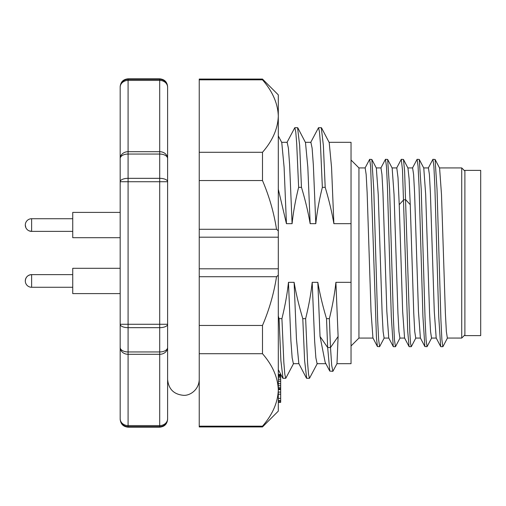 <?xml version="1.0" encoding="UTF-8"?>
<svg xmlns="http://www.w3.org/2000/svg" width="506" height="506" viewBox="0 0 506 506"><rect width="100%" height="100%" fill="white"/><g stroke="black" fill="none" stroke-linecap="round" stroke-linejoin="round"><path stroke-width="0.76" d="M464.887 335.617L464.887 170.377L480.7 170.377L480.7 335.617L464.887 335.617M167.612 181.724L167.612 260.913L167.612 181.724L159.706 181.724L159.706 178.333A7.906 3.39 0 0 1 167.612 181.724L167.612 87.266A7.906 6.85 180 0 0 159.706 80.422L159.706 79.385L128.081 79.385L128.081 80.422A7.906 6.85 180 0 0 120.175 87.266L120.175 158.916M365.022 168.081L369.652 159.327L370.626 166.221L376.464 337.837L377.432 346.547L379.614 346.673L378.646 339.792L377.672 320.121L373.782 189.389L371.84 159.453L369.652 159.327M380.841 168.068L385.471 159.314L386.445 166.24L387.413 185.936L391.302 316.604L393.244 346.54L388.741 337.926L386.837 311.405L382.96 192.843L381.967 174.5L380.98 167.929L376.262 167.929M396.653 168.068L401.283 159.327L402.498 170.048L407.722 331.253L409.063 346.54M409.19 346.686L411.239 346.686L410.556 343.239L409.873 333.163L404.617 171.211L403.465 159.453L401.283 159.327M393.371 346.686L395.426 346.686L394.452 339.735L393.478 320.039L389.595 189.345L387.647 159.434L385.471 159.314M384.25 337.919L379.614 346.667M412.46 168.074L417.089 159.32L418.064 166.189L419.038 185.854L422.927 316.585L424.869 346.547L427.051 346.673L426.077 339.773L425.11 320.077L421.22 189.326L419.272 159.441L417.089 159.32M428.278 168.068L432.908 159.327L433.882 166.265L434.85 185.987L438.74 316.68L440.682 346.534M440.815 346.686L442.864 346.686L441.89 339.766L440.922 320.089L437.032 189.427L435.09 159.46L432.908 159.32M431.681 337.926L427.051 346.673M435.09 159.441L439.594 168.074L441.498 194.608L445.375 313.138L446.362 331.594L447.348 338.059L461.725 338.071L461.725 167.929L464.887 171.091L464.887 334.909L461.725 338.071M407.962 168.106L409.107 178.846L410.252 204.664L413.75 313.157L414.737 331.5L415.73 338.071L420.448 338.071M419.272 159.441L423.775 168.068L425.679 194.551L429.562 313.157L430.549 331.5L431.536 338.071L436.254 338.071M436.185 337.919L434.281 311.43L430.397 192.843L429.404 174.5L428.418 167.929L423.699 167.929M424.869 346.547L420.372 337.926L418.462 311.405L414.585 192.843L413.598 174.5L412.605 167.929L407.887 167.929M409.057 346.566L404.56 337.932L402.656 311.456L399.228 204.664L398.013 177.682L396.799 167.967M392.15 168.074L394.054 194.563L397.937 313.157L398.924 331.5L399.917 338.071L404.629 338.071M371.84 159.453L376.337 168.074L378.241 194.576L382.125 313.157L383.112 331.5L384.098 338.071L388.817 338.071M377.432 346.553L372.935 337.926L371.031 311.43L367.147 192.843L366.161 174.5L365.168 167.929L358.944 167.929L351.037 160.022M373.011 338.071L358.944 338.071L358.944 167.929M278.3 316.022L279.072 318.66L281.918 318.66C285.074 305.864 287.256 293.752 288.464 282.316L290.918 341.025L292.152 357.812L293.379 363.688L298.913 363.688M282.98 378.292L280.893 360.607L279.072 318.66M293.625 363.46L285.77 378.292L284.808 374.263L283.847 362.486L281.931 318.976M298.831 363.536L296.446 338.818L294.112 282.316C296.048 293.606 298.938 305.719 302.79 318.66L305.637 318.66C308.793 305.864 310.975 293.752 312.183 282.316L314.637 341.025L315.87 357.812L317.098 363.688L325.889 363.688M288.464 282.316L294.112 282.316M306.693 378.298L304.612 360.601L302.79 318.66M317.344 363.453L309.489 378.292L308.527 374.269L307.566 362.492L305.649 318.957M329.792 371.094L325.162 362.309L320.045 336.503L317.831 282.316C319.767 293.606 322.657 305.719 326.515 318.66L327.66 347.521L320.039 336.496M327.66 347.533L329.804 371.088L332.885 371.322L331.689 365.307L330.5 347.533L327.66 347.521M330.494 347.521L329.355 318.654C332.512 305.852 334.694 293.739 335.902 282.316L338.116 336.503L336.996 363.643L332.885 371.322M338.116 336.503L330.507 347.533M329.355 318.641L326.515 318.641M336.977 363.688L351.037 363.688L351.037 142.312L329.083 142.312M335.902 282.316L351.037 282.316M312.183 282.316L317.831 282.316M329.21 142.565L331.544 167.246L333.878 223.684L351.037 223.684M333.878 223.684C331.955 212.406 329.064 200.287 325.194 187.34L322.347 187.34C319.178 200.148 316.996 212.261 315.807 223.684L313.347 164.975L312.12 148.188L310.886 142.312L305.365 142.312M321.297 127.702L323.372 145.386L325.181 187.075M310.646 142.553L318.508 127.702L319.463 131.775L320.424 143.577L322.341 187.062M305.491 142.559L307.825 167.239L310.159 223.684L315.807 223.684M310.159 223.684C308.236 212.393 305.339 200.281 301.475 187.346L298.629 187.346C295.46 200.142 293.278 212.254 292.089 223.684L289.628 164.975L288.401 148.188L287.168 142.312L281.646 142.312M297.572 127.708L299.66 145.462L301.468 187.346M286.927 142.547L294.783 127.708L295.744 131.775L296.699 143.565L298.622 187.03M281.766 142.553L284.1 167.239L286.44 223.684L292.089 223.684M286.44 223.684L278.3 189.187M167.612 282.316L167.612 378.343M167.612 347.458A7.906 4.491 -0 0 1 159.706 351.948L128.081 351.948L128.081 354.301A7.906 6.85 180 0 1 120.175 347.458L120.175 418.734A7.906 6.85 -0 0 0 128.081 425.578L128.081 427.178L159.706 427.178L159.706 426.615A7.906 7.881 -0 0 0 167.612 418.734L167.612 347.458A7.906 6.85 180 0 1 159.706 354.301L159.706 324.276L120.175 324.276L120.175 224.809L120.175 418.734A7.906 7.881 -0 0 0 128.081 426.615L159.706 426.615L159.706 425.578A7.906 6.85 -0 0 0 167.612 418.734L167.612 324.276L159.706 324.276L159.706 181.724L120.175 181.724L120.175 125.893M120.175 324.276A7.906 3.39 -0 0 0 128.081 327.667L128.081 178.333L159.706 178.333L159.706 151.699A7.906 6.85 0 0 1 167.612 158.542L167.612 117.481M167.612 260.913L167.612 324.276A7.906 3.39 -0 0 1 159.706 327.667L128.081 327.667L128.081 351.948A7.906 4.491 180 0 1 120.175 347.458L120.175 398.456L120.175 347.458M120.175 224.809L120.175 181.724A7.906 3.39 180 0 1 128.081 178.333L128.081 154.052A7.906 4.491 0 0 0 120.175 158.542A7.906 6.85 0 0 1 128.081 151.699L128.081 80.422L159.706 80.422L159.706 151.699L128.081 151.699L128.081 154.052L159.706 154.052A7.906 4.491 0 0 1 167.612 158.542L167.612 138.821M120.175 418.734L120.175 398.456M120.175 212.4L72.737 212.4L72.737 237.7L120.175 237.7M278.3 402.352L280.672 402.352L280.672 375.901L278.3 375.901M280.672 376.54L278.3 376.54M280.672 377.849L278.3 377.849M280.672 379.702L278.3 379.702M280.672 381.372L278.3 381.372M280.672 383.719L278.3 383.719M280.672 385.762L278.3 385.762M280.672 387.634L278.3 387.634M280.672 388.665L278.3 388.665M280.672 389.399L278.3 389.399M280.672 389.595L278.3 389.595L278.3 389.943C277.845 377.362 272.57 365.288 262.487 353.707L262.487 325.459C269.192 309.798 273.873 293.55 276.529 276.719L199.237 276.719L199.237 237.187L278.3 237.187L278.3 94.875L262.487 79.062L199.237 79.062L199.237 79.828L262.487 79.828L262.487 79.062M280.672 392.093L278.3 392.093M280.672 394.193L278.3 394.193M280.672 398.367L278.3 398.367M280.672 400.942L278.3 400.942M278.3 400.581L280.672 400.581M280.672 401.998L278.3 401.998M280.672 375.901L280.672 374.427L278.3 374.427M280.672 375.11L278.3 375.11M262.487 325.459L199.237 325.459L199.237 353.707L199.237 276.719M262.487 353.707L199.237 353.707L199.237 426.172L262.487 426.172C272.57 414.597 277.845 402.517 278.3 389.943C277.845 402.517 272.57 414.597 262.487 426.172L262.487 426.937L278.3 411.125L278.3 230.844L276.529 229.281L199.237 229.281L199.237 152.293L199.237 180.541L262.487 180.541L262.487 152.293C272.589 140.744 277.864 128.663 278.3 116.057C277.845 103.483 272.57 91.403 262.487 79.828M278.3 275.156L276.529 276.719M276.529 229.281C273.873 212.45 269.192 196.201 262.487 180.541M278.3 268.812L199.237 268.812L199.237 229.281M199.237 426.172L199.237 426.937L262.487 426.937M199.237 79.828L199.237 152.293L262.487 152.293M29.051 230.825L31.625 231.375L31.625 218.725A6.325 6.325 0 0 0 25.3 225.05L25.85 227.624M26.843 229.186L27.482 229.825M72.737 268.3L120.175 268.3L72.737 268.3L72.737 293.6L120.175 293.6M25.3 280.95A6.325 6.325 0 0 0 31.625 287.275A6.325 6.325 0 0 1 25.3 280.95A6.325 6.325 0 0 1 31.625 274.625A6.325 6.325 0 0 0 25.3 280.95C25.673 277.111 27.786 275.005 31.625 274.625L72.737 274.625L31.625 274.625L31.625 287.275L72.737 287.275M399.228 204.664L403.712 199.775L405.761 199.775L410.246 204.664M128.081 425.578L159.706 425.578L159.706 354.301L128.081 354.301L128.081 425.578M167.612 86.728C167.144 81.928 164.507 79.29 159.706 78.822L159.706 79.385A7.906 7.881 0 0 1 167.612 87.266M120.175 107.544L120.175 87.266A7.906 7.881 180 0 1 128.081 79.385L128.081 78.822C123.281 79.29 120.643 81.928 120.175 86.728L120.175 158.542M447.487 337.945L442.99 346.566M411.372 346.566L415.869 337.932M436.185 337.945L440.682 346.566M400.056 337.932L395.553 346.559M407.962 168.074L403.465 159.453M387.653 159.434L392.15 168.068M392.08 167.929L396.799 167.929M439.518 167.929L461.725 167.929M358.944 338.071L351.037 345.977M278.3 369.646L282.709 378.096M282.924 378.292L285.77 378.292M298.787 363.453L306.427 378.096M306.649 378.298L309.489 378.298M329.204 142.547L321.563 127.904M321.348 127.702L318.508 127.702M305.485 142.547L297.844 127.904M297.629 127.708L294.783 127.708M281.766 142.54L278.3 135.899M167.612 142.312L167.612 379.5C168.549 389.101 173.817 394.376 183.425 395.312C189.668 395.888 198.934 390.094 199.237 379.5M167.612 363.688L167.612 379.5M128.081 427.178C123.281 426.71 120.643 424.072 120.175 419.272M159.706 427.178C164.507 426.71 167.144 424.072 167.612 419.272M167.612 388.678L167.612 418.734M159.706 78.822L128.081 78.822M31.625 218.725L72.737 218.725L31.625 218.725A6.325 6.325 0 0 0 25.3 225.05A6.325 6.325 0 0 0 31.625 231.375L72.737 231.375M25.3 225.05A6.325 6.325 0 0 0 31.625 231.375"/></g></svg>

